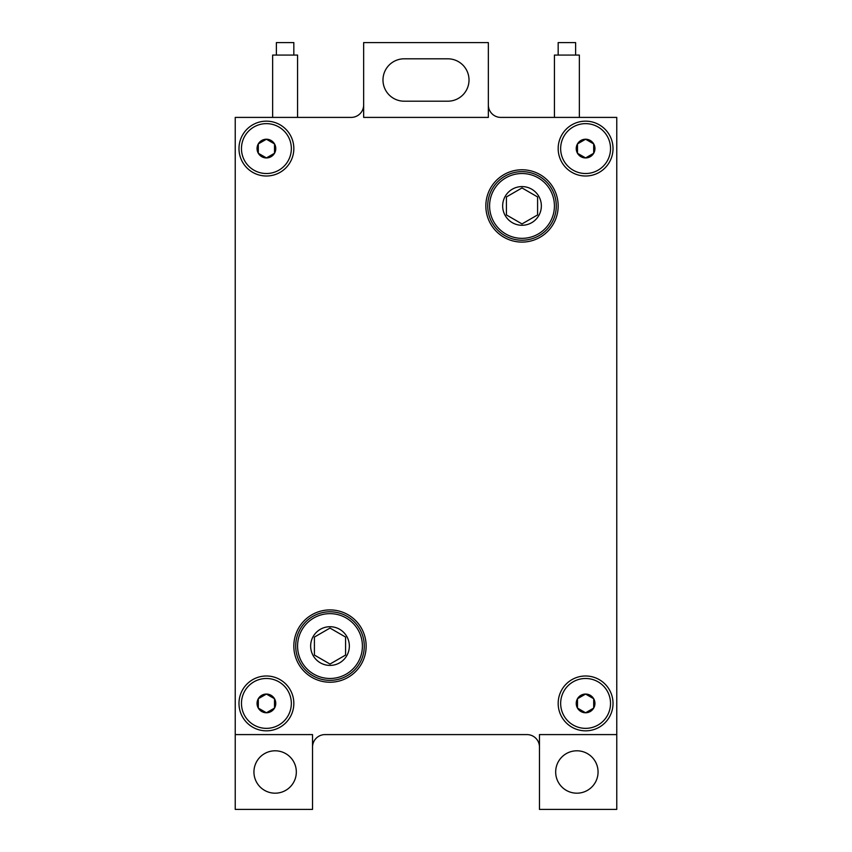 <?xml version="1.0" encoding="UTF-8"?>
<svg xmlns="http://www.w3.org/2000/svg" width="852" height="852" viewBox="0 0 852 852"><rect width="100%" height="100%" fill="white"/><g stroke="black" fill="none" stroke-linecap="round" stroke-linejoin="round"><path stroke-width="1.28" d="M404.178 58.809L447.822 58.809A21.193 21.193 0 0 1 469.015 80.003A21.193 21.193 0 0 1 447.822 101.196L404.178 101.196A21.193 21.193 0 0 1 382.985 80.003A21.193 21.193 0 0 1 404.178 58.809M539.465 747.055A12.471 12.471 0 0 0 526.994 734.594L325.006 734.594A12.471 12.471 0 0 0 312.535 747.055M312.535 809.4L312.535 734.594L235.237 734.594L235.237 809.4L312.535 809.4M488.345 104.945A12.471 12.471 0 0 0 500.806 117.406L616.763 117.406L616.763 734.594L539.465 734.594L539.465 809.4L616.763 809.4L616.763 734.594M235.237 734.594L235.237 117.406L351.194 117.406A12.471 12.471 0 0 0 363.655 104.945M363.655 42.6L363.655 117.406L488.345 117.406L488.345 42.6L363.655 42.6M558.167 205.939A36.157 36.157 0 0 1 503.926 237.25A36.157 36.157 0 0 1 503.926 174.617A36.157 36.157 0 0 1 558.167 205.939M366.147 646.061A36.157 36.157 0 0 1 311.917 677.383A36.157 36.157 0 0 1 311.917 614.75A36.157 36.157 0 0 1 366.147 646.061M293.833 703.422A27.434 27.434 0 0 1 252.693 727.171A27.434 27.434 0 0 1 252.693 679.662A27.434 27.434 0 0 1 293.833 703.422M613.025 148.578A27.434 27.434 0 0 1 571.884 172.338A27.434 27.434 0 0 1 571.884 124.829A27.434 27.434 0 0 1 613.025 148.578M293.833 148.578A27.434 27.434 0 0 1 252.693 172.338A27.434 27.434 0 0 1 252.693 124.829A27.434 27.434 0 0 1 293.833 148.578M613.025 703.422A27.434 27.434 0 0 1 571.884 727.171A27.434 27.434 0 0 1 571.884 679.662A27.434 27.434 0 0 1 613.025 703.422M253.939 771.997A21.193 21.193 0 0 1 285.729 753.637A21.193 21.193 0 0 1 285.729 790.347A21.193 21.193 0 0 1 253.939 771.997M555.674 771.997A21.193 21.193 0 0 1 587.465 753.637A21.193 21.193 0 0 1 587.465 790.347A21.193 21.193 0 0 1 555.674 771.997M585.59 728.353A24.932 24.932 0 0 1 564.003 690.951A24.932 24.932 0 0 1 607.188 690.951A24.932 24.932 0 0 1 585.59 728.353M593.695 708.097A9.361 9.361 0 0 0 593.695 698.736L593.695 708.097L585.59 712.773A9.361 9.361 0 0 0 593.695 708.097M593.695 698.736A9.361 9.361 0 0 0 577.486 698.736A9.361 9.361 0 0 0 585.59 712.773L577.486 708.097L577.486 698.736L585.59 694.061L593.695 698.736M345.582 637.072L329.99 628.073L314.409 637.072L314.409 655.06L329.99 664.059L345.582 655.06L345.582 637.072M310.65 646.061A19.351 19.351 0 0 0 339.671 662.824A19.351 19.351 0 0 0 339.671 629.308A19.351 19.351 0 0 0 310.65 646.061M329.99 680.354A34.293 34.293 0 0 1 300.298 628.925A34.293 34.293 0 0 1 359.693 628.925A34.293 34.293 0 0 1 329.99 680.354M329.99 678.48A32.419 32.419 0 0 1 301.917 629.852A32.419 32.419 0 0 1 358.064 629.852A32.419 32.419 0 0 1 329.99 678.48M537.591 196.94L522.01 187.941L506.418 196.94L506.418 214.928L522.01 223.927L537.591 214.928L537.591 196.94M502.659 205.939A19.351 19.351 0 0 0 531.68 222.691A19.351 19.351 0 0 0 531.68 189.176A19.351 19.351 0 0 0 502.659 205.939M522.01 240.221A34.293 34.293 0 0 1 492.307 188.793A34.293 34.293 0 0 1 551.702 188.793A34.293 34.293 0 0 1 522.01 240.221M522.01 238.347A32.419 32.419 0 0 1 493.936 189.73A32.419 32.419 0 0 1 550.083 189.73A32.419 32.419 0 0 1 522.01 238.347M266.41 728.353A24.932 24.932 0 0 1 244.812 690.951A24.932 24.932 0 0 1 287.997 690.951A24.932 24.932 0 0 1 266.41 728.353M274.514 708.097A9.361 9.361 0 0 0 274.514 698.736L274.514 708.097L266.41 712.773A9.361 9.361 0 0 0 274.514 708.097M274.514 698.736A9.361 9.361 0 0 0 258.305 698.736A9.361 9.361 0 0 0 266.41 712.773L258.305 708.097L258.305 698.736L266.41 694.061L274.514 698.736M266.41 173.52A24.932 24.932 0 0 1 244.812 136.107A24.932 24.932 0 0 1 287.997 136.107A24.932 24.932 0 0 1 266.41 173.52M274.514 153.264A9.361 9.361 0 0 0 274.514 143.903L274.514 153.264L266.41 157.94A9.361 9.361 0 0 0 274.514 153.264M274.514 143.903A9.361 9.361 0 0 0 258.305 143.903A9.361 9.361 0 0 0 266.41 157.94L258.305 153.264L258.305 143.903L266.41 139.227L274.514 143.903M585.59 173.52A24.932 24.932 0 0 1 564.003 136.107A24.932 24.932 0 0 1 607.188 136.107A24.932 24.932 0 0 1 585.59 173.52M593.695 153.264A9.361 9.361 0 0 0 593.695 143.903L593.695 153.264L585.59 157.94A9.361 9.361 0 0 0 593.695 153.264M593.695 143.903A9.361 9.361 0 0 0 577.486 143.903A9.361 9.361 0 0 0 585.59 157.94L577.486 153.264L577.486 143.903L585.59 139.227L593.695 143.903M276.378 55.071L276.378 42.6L293.833 42.6L293.833 55.071M272.64 117.406L272.64 55.071L297.572 55.071L297.572 117.406M558.167 55.071L558.167 42.6L575.622 42.6L575.622 55.071M554.428 117.406L554.428 55.071L579.36 55.071L579.36 117.406"/></g></svg>

